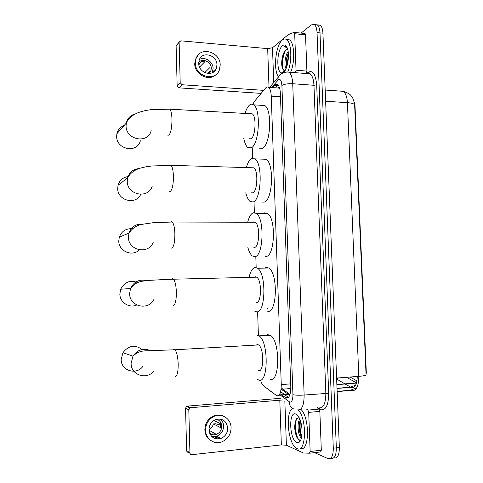 <?xml version="1.0" encoding="UTF-8"?>
<svg xmlns="http://www.w3.org/2000/svg" width="483" height="483" viewBox="0 0 483 483"><rect width="100%" height="100%" fill="white"/><g stroke="black" fill="none" stroke-linecap="round" stroke-linejoin="round"><path stroke-width="0.72" d="M281.082 389.093L288.484 394.466L289.897 394.774M260.572 380.006C261.351 382.941 262.36 384.909 263.597 385.911L276.825 395.782C279.735 395.939 281.209 392.22 281.257 384.607L271.265 96.129C271.035 91.607 270.142 88.679 268.578 87.351C267.576 86.65 266.55 86.91 265.499 88.135L254.197 101.708L252.754 104.358M354.208 101.901L355.047 106.55L366.337 373.232L365.993 373.256L354.649 105.028C354.335 103.803 351.926 103.018 347.422 102.668C347.066 96.842 345.635 93.056 343.135 91.311L339.917 91.082M279.53 87.87L278.456 88.045M252.253 147.883L252.591 158.207M254.022 201.985L254.372 212.635M255.815 256.624L256.171 267.516M257.62 311.807L258.381 335.142M337.134 391.381L350.356 390.264L351.69 390.819C356.339 390.97 358.712 386.146 358.815 376.335C363.403 375.955 365.818 375.46 366.06 374.85L365.993 373.256M317.603 25.14L320.187 25.17L317.259 24.868C318.858 26.1 319.77 28.775 319.994 32.892L336.331 447.868C336.265 455.554 334.496 459.019 331.03 458.252C334.496 459.019 336.265 455.554 336.331 447.868L319.994 32.892C319.77 28.775 318.858 26.1 317.259 24.868L314.687 24.85M350.072 377.018L356.961 380.906M346.625 377.283L356.502 382.916M320.187 25.17C321.793 26.402 322.71 29.077 322.934 33.188L339.356 447.524C339.289 455.197 337.514 458.657 334.025 457.896L333.668 457.938M282.271 395.323L286.232 398.083C289.226 398.27 290.748 394.557 290.802 386.955L280.382 93.436C280.152 88.944 279.24 86.034 277.64 84.706C276.602 84 275.539 84.265 274.453 85.509L272.641 87.634M301.102 33.098L311.293 24.881L314.33 24.561C315.918 25.792 316.824 28.473 317.041 32.596L333.294 448.212C333.228 455.916 331.471 459.381 328.029 458.608L314.53 452.637M279.941 393.585L281.643 394.859M275.57 87.846L278.063 85.08M267.419 308.746L267.401 308.124M288.442 397.412L284.855 394.768M284.632 394.605L280.611 391.647M298.24 409.97C307.357 419.172 306.137 453.966 296.954 448.538L296.598 448.357C288.091 444.378 284.994 412.307 292.589 408.352M300.686 409.179C310.02 417.131 309.567 452.855 300.221 448.351M299.043 417.59L296.574 418.773C294.129 423.941 294.129 429.912 296.562 436.692L298.838 439.759L300.118 440.007L298.409 442.549L296.737 442.434C289.426 439.814 288.411 410.876 295.717 414.028L298.234 416.249C303.203 422.734 303.336 441.655 298.409 442.549M300.221 420.282C298.717 425.396 298.886 430.401 300.728 435.292L301.664 436.94M299.738 419.051C296.719 423.458 298.192 436.028 301.205 437.731L301.458 437.876M299.858 421.375C299.116 426.869 299.587 431.868 301.271 436.36M295.379 421.424C294.509 427.413 295.041 432.786 296.967 437.532M299.532 440.882L300.154 441.064M300.48 421.037C299.671 426.549 300.112 431.597 301.797 436.191M296.653 418.67C294.376 424.648 295.777 436.252 298.886 439.79M219.856 437.942L217.543 439.029M317.011 407.664L319.015 409.083L319.843 411.353L308.703 412.397L310.152 451.484L321.316 450.204L320.646 451.937L309.597 453.205M319.843 411.353L321.316 450.204M280.695 398.282L187.386 406.125L190.664 407.724L282.875 399.936M190.006 453.356L188.593 452.378C187.44 452.378 186.794 451.78 186.643 450.579L189.934 452.861C190.079 454.08 190.743 454.69 191.908 454.684L281.341 444.909L286.389 445.229L303.439 453.012L309.494 453.217L310.152 451.484M190.664 407.724L189.789 408.026L188.805 409.91L185.544 408.274L186.643 450.579M185.544 408.274L186.516 406.426L187.386 406.125M188.805 409.91L189.934 452.861M308.703 412.397L307.906 410.115L305.95 408.684M208.988 429.882C210.153 436.994 214.114 439.868 220.858 438.492C225.295 436.547 227.596 433.064 227.747 428.041C226.37 420.476 222.102 417.741 214.953 419.836C211.077 421.961 209.091 425.312 208.988 429.882M211.765 436.535L216.789 436.252C221.166 434.344 223.436 430.921 223.587 425.976C223.454 423.132 222.397 420.82 220.411 419.033M209.525 432.907L211.681 434.102L215.303 433.752L216.39 434.344C219.85 432.804 221.637 430.069 221.751 426.157C221.474 422.607 219.771 420.295 216.638 419.214M209.006 430.268L215.303 433.752M208.982 429.665C211.282 428.469 212.737 426.567 213.353 423.959L220.477 427.582L220.363 423.669L213.854 420.458M209.664 433.287C211.681 434.827 213.921 435.177 216.39 434.344M223.551 416.177C220.037 414.511 216.432 414.559 212.737 416.322C207.618 419.238 204.997 423.736 204.864 429.828C205.166 434.845 207.328 438.528 211.361 440.876M231.091 427.715C231.103 418.568 221.335 412.373 213.468 416.666C208.336 419.594 205.704 424.11 205.577 430.214C205.583 438.673 213.945 444.819 221.48 442.011C227.662 439.427 230.868 434.658 231.091 427.715M215.056 438.039L216.487 437.453M220.61 425.022L215.545 423.748L213.353 423.959M219.469 438.872L220.514 438.304M213.993 438.141L218.117 436.982M215.37 433.788L215.394 434.634M215.448 436.62L215.466 437.344M278.401 76.7C273.094 69.872 275.654 44.967 282.307 40.041C283.799 38.821 285.224 38.676 286.588 39.6C291.551 42.456 292.324 61.281 287.874 71.677M286.455 39.509L289.456 39.872C294.539 42.764 295.228 62.035 290.591 72.305M286.141 49.864L285.749 50.154C282.392 52.725 280.701 63.364 282.338 67.952C282.899 69.661 283.642 70.518 284.584 70.518L282.217 72.818C276.204 74.273 276.457 50.027 282.513 45.716C284.137 44.472 285.556 44.913 286.781 47.032C290.198 52.629 287.916 69.618 283.461 72.275M288.333 53.142C286.117 58.352 285.525 63.104 286.558 67.397M288.14 51.548C284.813 55.811 284.064 66.249 286.051 68.628M287.651 49.363L286.208 49.821L287.681 49.363M286.878 47.225L286.353 46.754L284.3 46.591L287.156 47.835M288.339 53.208C286.654 57.96 286.081 62.645 286.606 67.27M284.107 52.273C282.096 57.797 281.517 63.044 282.362 68.018M288.429 54.573L287.023 66.026M285.713 50.184C282.434 55.575 281.661 66.322 283.569 70.132M285.453 46.386L284.3 46.591M142.056 349.475C134.944 344.361 128.569 345.442 122.942 352.699L121.185 359.485C120.919 370.654 136.303 375.484 142.847 366.446M258.508 370.642C264.116 372.779 264.171 347.965 258.556 344.922L257.656 344.548L256.099 345.061M257.348 335.196L259.009 335.86C268.705 341.064 268.5 384.154 258.816 380.055L257.656 379.511M267.534 334.653L270.281 335.256C280.303 340.412 280.074 383.248 270.069 379.203M137.643 282.573C130.138 279.772 124.487 281.987 120.684 289.226L119.856 293.978C119.748 302.394 129.263 308.54 136.749 304.996M256.286 302.557C261.563 303.366 262.009 280.104 256.751 277.176L255.441 276.777L254.354 277.236M249.186 276.928C250.55 271.174 252.537 268.047 255.139 267.54L257.493 268.228C266.58 273.239 265.692 313.648 256.588 311.849L254.722 311.173M264.479 268.089L266.308 267.322L268.741 268.005C278.13 272.98 277.2 313.153 267.787 311.384M132.354 228.737C125.954 228.344 121.595 231.158 119.289 237.165L118.776 240.932C118.54 251.202 132.336 257.113 139.309 249.874M253.901 247.441L254.481 247.435C259.516 247.254 260.222 225.072 255.266 222.258L253.647 221.908L252.959 222.246M247.779 221.89C249.15 216.686 251.003 213.643 253.352 212.761L256.231 213.341C264.811 218.177 263.452 256.721 254.782 256.636L252.386 255.99C250.514 254.589 249.011 251.758 247.876 247.495M263.356 213.395L264.473 212.846L267.449 213.426C276.306 218.231 274.899 256.558 265.94 256.479L265.119 256.491M128.255 176.543C122.984 177.279 119.579 180.201 118.045 185.297L117.707 188.388C117.387 200.705 135.964 205.384 140.698 194.359M251.414 192.838L252.7 192.856C257.499 191.775 258.435 170.511 253.774 167.812L251.589 167.746M246.396 167.42C247.737 162.668 249.463 159.71 251.583 158.533L254.939 158.883C263.012 163.526 261.267 200.481 253.001 201.972L250.109 201.459C248.262 200.034 246.825 197.13 245.805 192.735M262.257 159.136L266.127 159.269C274.465 163.894 272.654 200.638 264.11 202.111L262.034 202.087M124.185 125.459C120.297 126.902 117.858 129.661 116.886 133.737L116.651 136.345C116.337 149.778 137.516 153.546 140.336 140.758M248.999 138.736L250.937 138.82C255.525 136.9 256.642 116.415 252.265 113.843L250.236 113.722M245.044 113.433C246.336 109.104 247.93 106.236 249.826 104.829C251.124 103.936 252.386 103.948 253.617 104.853C261.194 109.291 259.13 144.906 251.232 147.84L247.906 147.587C246.064 146.126 244.694 143.095 243.794 138.506M261.17 105.312L264.775 105.536C272.605 109.967 270.462 145.371 262.299 148.281L259.057 148.154M215.774 68.93L215.756 69.606M304.761 33.454L305.522 34.812L294.69 33.744L296.037 70.216L306.904 71.086L306.222 73.537M305.522 34.812L306.904 71.086M261.134 93.376L179.054 87.864L177.158 85.865L180.195 82.72L182.121 84.748L263.652 90.357M294.69 33.744L293.942 32.385L288.206 34.673L272.509 47.751L267.685 48.62L180.956 40.832L179.211 41.997L176.126 46.265L177.158 85.865M176.126 46.265L176.989 44.744M179.139 42.552L180.195 82.72M295.379 72.679L296.037 70.216M198.706 63.37C198.537 73.241 213.383 77.377 216.348 68.393L216.952 64.819C217.145 54.863 201.948 50.751 199.189 60.133L198.706 63.37M212.128 72.824L213.088 68.501C213.148 61.77 205.04 56.312 199.479 59.403M207.72 73.44L210.105 71.158L210.002 67.493L204.762 72.571M209.272 73.494L210.836 71.152L211.306 68.363C211.415 61.987 202.697 57.767 198.73 62.325M198.084 55.116L195.361 59.494L194.734 63.792C194.558 74.774 209.435 81.977 216.221 74.376M220.2 65.078C220.471 51.518 199.714 45.933 196.02 58.793L195.386 63.104C195.168 76.507 215.273 82.14 219.348 70.023L220.2 65.078M206.978 73.319L208.855 72.353M210.413 71.556L210.739 71.387M200.113 62.597L198.875 64.915M213.872 71.774L214.102 70.506M199.533 67.089L204.726 61.818L201.139 61.528L198.742 64.004M288.242 394.303L278.981 395.082M356.496 382.941L336.862 384.534M289.963 394.581L281.203 387.873M355.047 106.55L354.709 106.526M281.215 389.189L282.495 389.165M290.688 383.864L281.257 384.607M280.496 96.739L271.265 96.129M345.544 384.263L351.558 387.614C355.174 387.74 357.07 384.021 357.245 376.462M350.356 390.264L356.744 387.813M336.603 378.068L358.815 376.335L347.422 102.668L325.633 101.243M336.627 378.563L338.963 377.881M337.013 388.296L350.489 387.179L355.597 385.162M336.645 379.004L344.898 383.882M322.934 33.188L317.041 32.596M339.356 447.524L333.294 448.212M280.756 395.45L289.836 402.116C291.871 402.267 292.903 399.791 292.933 394.689L281.903 85.419C281.529 80.685 280.369 78.765 278.431 79.665L271.621 87.562M281.728 73.682C279.989 74.316 278.806 75.511 278.178 77.262L279.234 75.873C280.146 74.847 282.966 71.478 289.003 72.178C291.171 73.941 292.408 77.793 292.722 83.728L304.139 395.046C304.055 405.315 301.923 410.254 297.739 409.85M306.596 73.567L306.844 73.295C312.163 69.087 315.441 72.945 316.691 84.863L328.681 393.283L304.139 395.046C299.231 395.384 295.493 395.263 292.933 394.689M269.617 87.423L278.178 77.262L277.888 80.178M328.681 393.283C328.573 404.736 326.025 410.23 321.032 409.783L317.554 407.61M319.106 407.875C323.513 408.25 325.759 403.359 325.85 393.198L313.956 85.286C313.636 79.405 312.332 75.59 310.044 73.839L307.037 73.597M330.65 458.301L331.03 458.252M309.476 73.79L309.905 73.331M281.903 85.419C284.324 84.096 287.934 83.535 292.722 83.728L313.956 85.286L316.691 84.863M279.452 394.472L280.134 394.985M319.311 407.936L319.607 409.059M269.097 390.095L272.321 392.54M289.245 401.802C289.263 405.098 290.609 407.398 293.29 408.703M282.531 389.195L290.814 388.525M288.387 397.376L285.375 397.63M277.399 85.72L274.453 85.509M279.796 400.009L281.341 444.909M284.855 401.439L286.389 445.229M307.906 410.115L319.015 409.083M174.991 376.577C177.11 376.553 178.179 372.381 178.197 364.049C177.871 356.81 176.796 352.053 174.979 349.789L174.309 349.378L173.168 349.879M154.083 370.751C147.164 380.399 130.845 375.291 131.116 363.373L132.964 356.146C137.558 349.589 143.373 347.754 150.4 350.634M173.21 305.636C175.299 304.882 176.349 300.354 176.367 292.052C176.09 285.501 175.136 281.221 173.5 279.21L172.534 278.782L171.737 279.246M154.017 299.249C148.673 311.082 129.317 306.741 129.631 293.573L130.507 288.508C133.863 281.643 139.189 279.011 146.482 280.611M171.767 248.232C173.826 246.891 174.864 242.086 174.882 233.808C174.641 227.759 173.777 223.828 172.292 222.017L171.097 221.655L170.59 222.005M153.262 242.128C148.927 254.867 128.11 250.822 128.436 237.081L128.973 233.078C131.436 226.648 136.073 223.671 142.89 224.142M169.056 191.135L170.336 191.419C172.377 189.511 173.403 184.428 173.415 176.174C173.204 170.584 172.425 166.973 171.079 165.337L169.467 165.289M152.266 185.973C148.704 199.238 126.926 195.247 127.246 181.167L127.603 177.877C129.335 172.22 133.139 169.116 139.019 168.567M167.456 135.089L168.923 135.192C170.934 132.716 171.948 127.367 171.966 119.138C171.773 113.964 171.073 110.643 169.853 109.164L168.35 109.08M151.161 130.621C148.196 144.2 125.755 140.094 126.069 125.809L126.323 123.038C127.488 118.287 130.416 115.268 135.101 113.982M267.685 48.62L269.019 87.381M272.509 47.751L273.722 82.551M182.121 84.748L179.054 87.864M288.484 394.466L278.776 395.281M356.46 383.073L336.868 384.667M279.192 86.946L278.25 88.033M279.603 88.129L268.578 87.351M354.975 390.01L337.14 391.635M354.419 102.982L352.723 98.013L350.887 95.477C349.861 94.028 347.277 92.639 343.135 91.311L325.186 90.037M337.019 388.477L354.16 386.968M314.33 24.561L317.259 24.868M289.003 72.178L310.044 73.839L309.947 73.422C310.394 72.692 309.494 72.758 307.254 73.615M268.777 389.853L269.369 390.469M288.266 397.581L285.634 397.811M300.728 435.292L301.03 435.938M296.562 436.692L296.948 437.495M189.789 408.026L186.516 406.426M216.789 436.252L220.858 438.492M212.737 416.322L213.468 416.666M286.588 39.6L289.456 39.872M258.556 344.922L174.979 349.789L145.449 350.839C142.606 350.996 137.764 351.401 132.964 356.146L122.942 352.699M259.009 335.86L270.281 335.256M256.751 277.176L167.77 279.349L148.148 280.43C142.346 281.311 136.109 280.985 130.507 288.508L120.684 289.226M257.493 268.228L268.741 268.005M255.266 222.258L172.292 222.017L152.906 222.735L141.978 224.347C136.611 225.356 132.276 228.266 128.973 233.078L119.289 237.165M256.231 213.341L267.449 213.426M253.774 167.812L171.079 165.337L151.813 165.983C147.864 166.502 146.132 166.605 140.324 168.15C134.534 169.835 130.289 173.077 127.603 177.877L118.045 185.297M254.939 158.883L266.127 159.269M252.265 113.843L169.853 109.164L150.925 109.689C146.784 110.353 145.975 110.172 138.651 112.448C132.42 114.936 128.309 118.468 126.323 123.038L116.886 133.737M253.617 104.853L264.775 105.536M179.211 41.997L176.198 45.716M294.262 32.421L305.087 33.496M212.496 72.021L216.348 68.393M208.372 73.494L210.836 71.152M195.361 59.494L196.02 58.793"/></g></svg>

